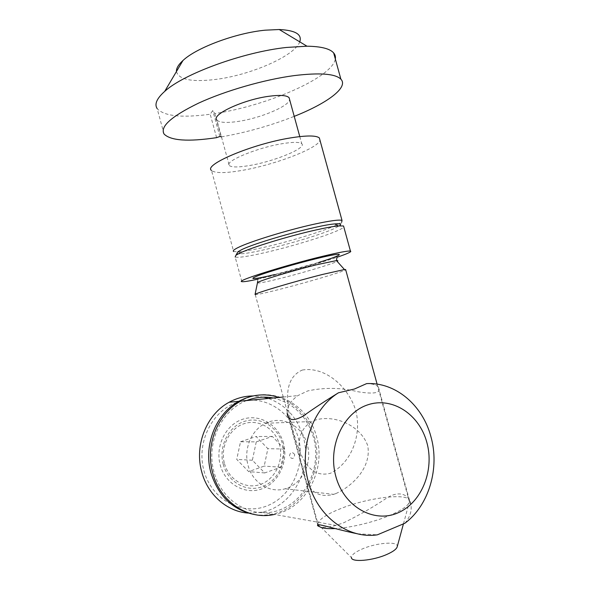 <?xml version="1.0" encoding="UTF-8"?>
<svg xmlns="http://www.w3.org/2000/svg" width="590" height="590" viewBox="0 0 590 590"><rect width="100%" height="100%" fill="white"/><g stroke="black" fill="none" stroke-linecap="round" stroke-linejoin="round"><path stroke-width="0.44" stroke-dasharray="2.95 2.21" d="M404.91 523.242C409.593 517.644 411.658 511.936 411.105 506.132C410.279 494.472 399.519 489.958 386.856 497.953C373.743 506.803 359.406 515.063 343.837 522.711L336.005 525.425L274.402 514.428C306.07 508.366 326.314 469.375 316.609 436.983C308.238 403.014 270.102 383.884 240.705 401.126M336.005 525.425C328.106 527.386 322.642 527.814 319.618 526.7M357.599 533.825L377.401 534.813M335.858 493.572C353.631 485.636 371.73 466.425 367.688 445.553C360.35 425.029 334.169 414.505 315.716 419.977L312.088 421.518C296.534 430.103 296.836 448.636 302.714 469.183C306.741 490.209 317.066 498.587 333.675 494.339L335.858 493.572M287.183 413.184C286.814 407.078 290.354 401.229 297.803 395.625L307.759 390.919C324.5 387.32 341.153 387.586 357.724 391.708C374.392 394.459 381.302 392.984 378.463 387.283C376.781 384.901 372.821 383.677 366.589 383.625M307.316 444.757C302.604 425.862 282.116 414.94 265.721 423.251C251.547 429.668 243.309 448.99 248.095 465.51C252.498 482.834 269.962 493.542 285.206 488.763C302.139 484.287 312.663 462.789 307.316 444.757M246.664 400.551C221.486 409.873 205.644 443.356 214.059 472.251C222.179 502.894 254.032 520.174 280.309 509.708C306.719 499.678 321.572 466.166 313.57 437.669C306.918 416.142 293.473 402.918 273.229 397.992M254.224 514.48C260.308 515.476 266.363 515.336 272.374 514.067C303.924 508.042 324.109 469.234 314.448 436.991C308.563 417.337 296.704 404.15 278.878 397.446M248.198 513.079L261.864 512.194C292.802 506.353 312.7 468.504 303.267 437.035C297.522 417.853 285.907 404.991 268.428 398.457M203.941 470.695C211.567 499.509 241.671 515.83 266.621 506.028C291.711 496.64 305.937 465.045 298.385 438.141C291.18 411.112 263.664 393.98 238.249 402.004C212.739 409.6 195.932 442.013 203.941 470.695M263.723 397.136L253.029 395.949M283.473 443.282C278.605 424.992 259.902 413.597 242.933 419.166C225.889 424.453 214.937 446.07 220.247 465.075C225.306 484.161 245.167 495.194 261.931 488.83C278.782 482.738 288.576 461.483 283.473 443.282M223.256 464.404C218.285 446.615 228.507 426.364 244.467 421.378C260.367 416.134 277.919 426.813 282.485 443.975C287.286 461.063 278.074 480.998 262.284 486.684C246.568 492.628 227.998 482.273 223.256 464.404M224.488 463.615C228.876 480.179 246.096 489.803 260.699 484.309C275.375 479.05 283.967 460.532 279.505 444.646C275.264 428.687 258.921 418.789 244.164 423.679C229.34 428.325 219.878 447.124 224.488 463.615M240.543 441.755L256.141 436.519L267.86 448.666L264.217 466.107L248.678 471.609L236.723 459.396L240.543 441.755L256.259 441.873L272.344 436.43L284.454 449.056L280.744 467.199L264.74 472.929L252.365 460.229L256.259 441.873M252.365 460.229L236.723 459.396M264.74 472.929L248.678 471.609M280.744 467.199L264.217 466.107M284.454 449.056L267.86 448.666M272.344 436.43L256.141 436.519M236.981 253.412C237.519 253.833 239.031 253.951 241.509 253.774L238.338 251.849L233.655 251.539L211.5 170.466C215.217 173.386 225.823 173.298 243.316 170.185C275.36 164.581 318.017 148.356 319.994 140.273M238.338 251.849C244.105 251.414 252.793 249.872 264.401 247.232C288.894 241.664 321.122 231.914 335.113 225.705L341.691 222.187L339.744 225.623L333.527 228.905C314.064 237.578 257.572 252.859 241.509 253.774M229.296 165.539C231.73 167.464 238.744 167.413 250.344 165.384C274.881 161.21 307.183 147.884 301.726 143.687C299.506 141.932 292.942 141.939 282.02 143.724C256.502 147.832 223.669 161.719 229.296 165.539L216.855 120.058C219.48 122.668 226.626 123.118 238.308 121.4C260.227 118.229 288.945 106.296 289.631 99.629M241.885 281.644L235.152 257.011C238.316 257.926 248.538 256.399 265.825 252.424C290.302 246.79 322.546 237.099 336.58 231.051C340.592 229.333 343.011 227.998 343.837 227.047M302.264 370.055C325.798 365.992 349.088 387.94 355.822 410.81C361.795 434.041 352.208 462.339 330.511 473.254C308.327 478.829 300.288 456.018 293.459 432.131C287.138 407.956 281.172 379.466 302.264 370.055M318.062 525.048L317.863 524.09L351.426 557.594C351.411 555.02 354.981 552.166 362.142 549.025C376.745 542.557 399.047 540.934 397.21 546.76M317.863 524.09L317.885 523.684C319.079 519.281 326.536 514.31 340.238 508.787C368.794 497.075 412.078 492.149 409.423 501.832L409.312 502.267C407.815 506.146 401.03 510.645 388.943 515.756C372.961 522.408 350.032 527.851 335.209 528.566M255.042 294.484L255.278 294.653C257.66 294.639 265.95 292.832 280.139 289.225C306.439 282.558 342.952 271.813 345.711 269.822M258.177 279.114L272.226 275.832C293.503 270.611 320.953 262.764 336.993 257.292M164.079 134.048L157.124 108.545C164.005 116.178 181.691 118.074 210.202 114.239L212.747 110.551L214.797 113.56C266.474 105.912 332.244 77.762 335.327 58.993M221.457 136.865C246.303 132.492 270.559 125.655 294.226 116.355M214.797 113.56L221.184 136.917M176.447 71.523C178.726 79.613 191.632 82.268 215.166 79.488C249.99 75.343 294.742 56.102 299.75 41.853M216.604 137.654L210.202 114.239M219.849 136.504L212.747 110.551M294.72 454.551C291.903 451.335 290.14 451.955 289.417 456.424C292.234 459.632 294.004 459.013 294.72 454.551M257.454 282.868C258.361 283.466 265.773 282.042 279.69 278.605C301.91 273.118 332.561 263.959 337.133 261.363M274.579 274.593L318.843 262.395M378.463 387.283L411.105 506.132M265.721 423.251L312.088 421.518M261.864 512.194L272.374 514.067M285.206 488.763L333.675 494.339M288.2 416.887L317.804 525.189M283.259 397.026L297.803 395.625M257.638 281.246L257.712 280.066C257.314 278.878 258.051 278.583 277.411 274.011C293.127 270.043 308.061 265.847 322.206 261.436C335.902 257.078 338.35 255.581 336.89 257.786M255.278 294.653L317.885 523.684M377.106 384.142L409.423 501.832M403.457 523.787L409.312 502.267M299.779 136.6L301.726 143.687"/><path stroke-width="0.89" d="M283.259 397.026L240.705 401.126C217.762 413.354 204.804 445.472 212.754 473.099C220.144 502.068 248.633 520.542 274.402 514.428M338.476 392.785C312.589 408.715 298.673 448.179 308.437 482.17C317.339 516.479 348.329 539.334 377.401 534.813L404.91 523.242C429.225 505.092 439.838 467.804 430.884 436.548C422.565 405.05 395.366 381.959 366.589 383.625L354.435 389.009L338.476 392.785C324.758 401.229 313.047 408.959 303.334 415.987C293.355 421.518 287.972 420.582 287.183 413.184L288.2 416.887M319.618 526.7L318.025 525.978C313.836 521.848 333.372 528.898 357.599 533.825M335.843 476.462C343.852 506.478 373.455 523.36 397.454 513.057C421.592 503.182 434.697 470.267 426.821 442.316C419.276 414.239 392.262 396.458 367.762 404.843C343.151 412.779 327.465 446.578 335.843 476.462M278.878 397.446C265.279 393.043 251.937 394.327 238.839 401.311C215.977 413.479 203.063 445.443 210.969 472.929C218.33 496.109 232.748 509.959 254.224 514.48M253.029 395.949C244.71 395.986 236.752 398.088 229.163 402.24C206.743 414.121 194.066 445.273 201.773 472.059C207.732 494.818 227.194 511.707 248.198 513.079M268.428 398.457L263.723 397.136M273.229 397.992C264.261 396.288 255.404 397.136 246.664 400.551M319.994 140.273L319.345 137.912C316.107 135.353 306.498 135.353 290.523 137.912C252.203 143.99 203.049 164.89 211.5 170.466M341.691 222.187L342.016 220.409C339.221 219.502 329.95 220.756 314.19 224.185C287.183 230.085 249.113 241.856 237.918 247.63C233.95 249.614 232.534 250.912 233.655 251.539M289.631 99.629L289.093 97.667C286.703 95.278 280.007 94.813 269.011 96.266C243.294 99.607 210.837 114.799 216.855 120.058M339.744 225.623C341.706 224.038 340.083 223.477 334.862 223.92C318.01 225.019 255.883 242.261 241.281 249.872L237.932 251.746L236.981 253.412M343.837 227.047L343.542 225.977L338.181 225.926C333.129 226.435 325.665 227.792 315.79 230.004C288.805 236.007 250.713 247.689 239.459 253.287L235.956 255.219L235.152 257.011M397.21 546.76L397.144 546.996C396.288 549.283 392.903 551.739 386.981 554.379C372.88 560.758 351.308 562.565 351.426 557.594M335.209 528.566C325.097 529.009 319.374 527.836 318.062 525.048M345.711 269.822L344.457 269.527L322.737 274.402C294.034 281.592 254.135 293.503 255.042 294.484L257.454 282.868M336.993 257.292C347.687 253.641 352.171 251.554 350.431 251.045C347.805 250.743 338.66 252.468 322.981 256.222C285.398 265.205 234.827 281.246 241.885 281.644C243.552 281.961 248.98 281.12 258.177 279.114M335.327 58.993C335.732 56.729 335.172 54.708 333.66 52.93C329.943 48.66 321.056 46.418 306.992 46.204L286.534 47.451C243.109 52.031 183.372 74.03 164.698 91.391C156.8 98.456 154.278 104.172 157.124 108.545M294.226 116.355C326.749 103.508 348.919 87.482 340.88 79.171C335.341 73.706 319.802 72.518 294.263 75.594C264.231 79.554 225.188 90.823 198.446 103.191C171.262 116.444 159.809 126.725 164.079 134.048C170.694 140.7 188.195 141.902 216.604 137.654L219.849 136.504L221.457 136.865M299.75 41.853C302.286 34.412 295.45 30.304 279.24 29.522L265.212 30.179C235.816 32.959 196.404 47.709 182.974 60.497C178.409 64.671 176.233 68.352 176.447 71.523M337.133 261.363C338.321 260.721 338.092 260.463 336.447 260.596L317.125 264.637C291.844 270.795 256.812 281.519 257.469 282.787L257.638 281.246M318.843 262.395C345.526 254.224 347.289 251.104 317.25 258.435C296.357 263.487 267.661 271.909 257.41 275.958C246.871 280.073 255.713 279.159 274.579 274.593M229.163 402.24L238.839 401.311M317.804 525.189L318.025 525.978M344.457 269.527L336.447 260.596L336.89 257.786M237.932 251.746L235.956 255.219M333.66 52.93L340.88 79.171M182.974 60.497L164.698 91.391M279.24 29.522L306.992 46.204M343.542 225.977L350.431 251.045M345.607 269.446L377.106 384.142M397.144 546.996L403.457 523.787M334.862 223.92L338.181 225.926M289.093 97.667L299.779 136.6M319.345 137.912L342.016 220.409"/></g></svg>

